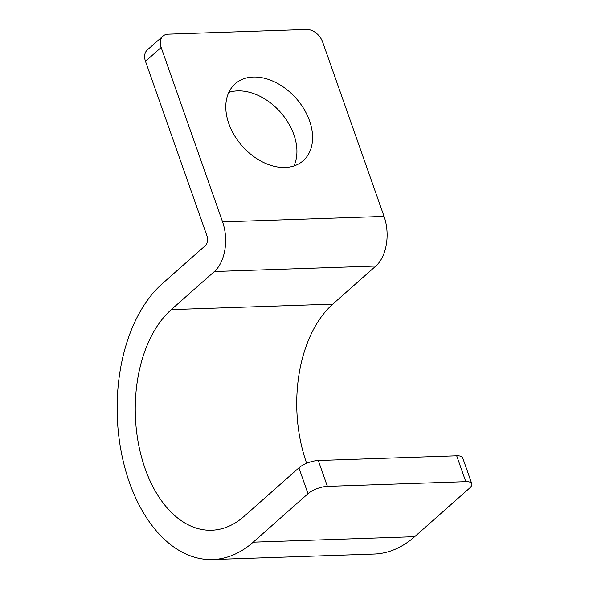 <?xml version="1.0" encoding="UTF-8"?>
<svg xmlns="http://www.w3.org/2000/svg" width="589" height="589" viewBox="0 0 589 589"><rect width="100%" height="100%" fill="white"/><g stroke="black" fill="none" stroke-linecap="round" stroke-linejoin="round"><path stroke-width="0.88" d="M306.655 463.293A117.329 72.395 88.1 0 1 332.778 304.123L375.856 266.022A36.665 22.625 88.1 0 0 384.057 216.399L322.632 41.981A14.666 10.285 48.5 0 0 306.552 29.45L168.137 34.155A14.666 10.285 48.5 0 0 162.969 36.091A14.666 10.285 48.5 0 0 161.158 47.466L222.576 221.891A36.665 22.625 88.1 0 1 214.374 271.514L171.296 309.615A117.329 72.395 88.1 0 0 138.275 442.744A117.329 72.395 88.1 0 0 211.679 530.233A117.329 72.395 88.1 0 0 244.096 516.339L298.917 467.843A14.666 5.242 -19.4 0 1 318.288 460.517L456.696 455.812A14.666 5.242 -19.4 0 1 462.696 457.874L471.796 483.709A14.666 5.242 160.6 0 0 465.796 481.655L327.388 486.359A14.666 5.242 160.6 0 0 308.018 493.678L253.196 542.182A146.661 90.492 88.1 0 1 212.681 559.55A146.661 90.492 88.1 0 1 120.914 450.18A146.661 90.492 88.1 0 1 162.196 283.773L205.274 245.672A7.333 4.528 88.1 0 0 206.916 235.747L145.49 61.322A14.666 10.285 -131.5 0 1 147.309 49.947L162.969 36.091M285.12 167.467A51.331 35.988 -131.5 0 1 234.334 135.301A51.331 35.988 -131.5 0 1 235.188 83.8A51.331 35.988 -131.5 0 1 253.27 77.026A51.331 35.988 -131.5 0 1 304.049 109.186A51.331 35.988 -131.5 0 1 303.202 160.694A51.331 35.988 -131.5 0 1 285.12 167.467M228.819 92.385A51.331 35.988 -131.5 0 1 237.603 90.883A51.331 35.988 -131.5 0 1 284.215 116.821A51.331 35.988 -131.5 0 1 293.904 165.958M471.796 483.709A14.666 5.242 160.6 0 1 469.499 488.193L414.678 536.689A146.661 90.492 88.1 0 1 374.162 554.058L212.681 559.55M384.057 216.399L222.576 221.891M145.49 61.322L161.158 47.466M375.856 266.022L214.374 271.514M332.778 304.123L171.296 309.615M414.678 536.689L253.196 542.182M308.018 493.678L298.917 467.843M327.388 486.359L318.288 460.517M465.796 481.655L456.696 455.812"/></g></svg>
